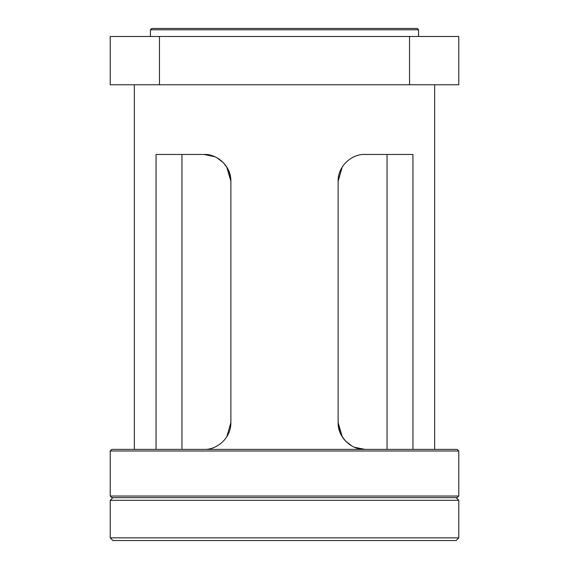 <?xml version="1.0" encoding="UTF-8"?>
<svg xmlns="http://www.w3.org/2000/svg" width="569" height="569" viewBox="0 0 569 569"><rect width="100%" height="100%" fill="white"/><g stroke="black" fill="none" stroke-linecap="round" stroke-linejoin="round"><path stroke-width="0.85" d="M110.222 496.04L111.837 497.655L457.163 497.655L458.778 496.04L110.222 496.04L110.222 450.997L458.778 450.997L457.163 449.389L111.837 449.389L110.222 450.997M342.204 167.073L338.121 181.276L338.541 176.596M339.892 432.163L338.121 422.582C337.815 438.215 352.311 450.058 364.935 449.389C353.065 450.157 337.879 438.855 338.121 422.582L342.296 436.935M345.554 441.103L351.941 446.025M226.796 436.779L230.879 422.582L230.459 427.262M229.108 171.696L230.879 181.276C231.185 165.636 216.689 153.801 204.065 154.462C215.936 153.701 231.121 164.996 230.879 181.276L226.704 166.916M223.446 162.755L217.059 157.826M387.055 449.389L387.055 154.462M181.945 154.462L181.945 449.389M364.935 154.462C352.311 153.801 337.815 165.636 338.121 181.276C337.815 165.636 352.311 153.801 364.935 154.462L412.945 154.462L412.945 449.389M338.121 422.582L338.121 181.276M156.055 449.389L156.055 154.462L204.065 154.462L214.876 156.738M204.065 449.389C216.689 450.058 231.185 438.215 230.879 422.582L230.879 181.276M223.496 162.798L227.522 168.296M364.935 449.389L354.43 447.248M345.504 441.053L341.478 435.562M284.5 28.45L151.781 28.45L150.444 29.787L418.556 29.787L417.219 28.45L284.5 28.45M409.538 84.753L458.778 84.753L458.778 36.494L409.538 36.494L409.538 84.753L159.462 84.753L159.462 36.494L409.538 36.494M159.462 36.494L110.222 36.494L110.222 84.753L159.462 84.753M110.222 500.336L458.778 500.336L458.778 537.869L110.222 537.869L110.222 500.336L112.904 497.655M456.096 497.655L458.778 500.336M110.222 537.869L112.904 540.55L456.096 540.55L458.778 537.869M458.778 496.04L458.778 450.997M418.556 36.494L418.556 29.787M150.444 36.494L150.444 29.787M434.645 449.389L434.645 84.753M134.355 449.389L134.355 84.753"/></g></svg>
